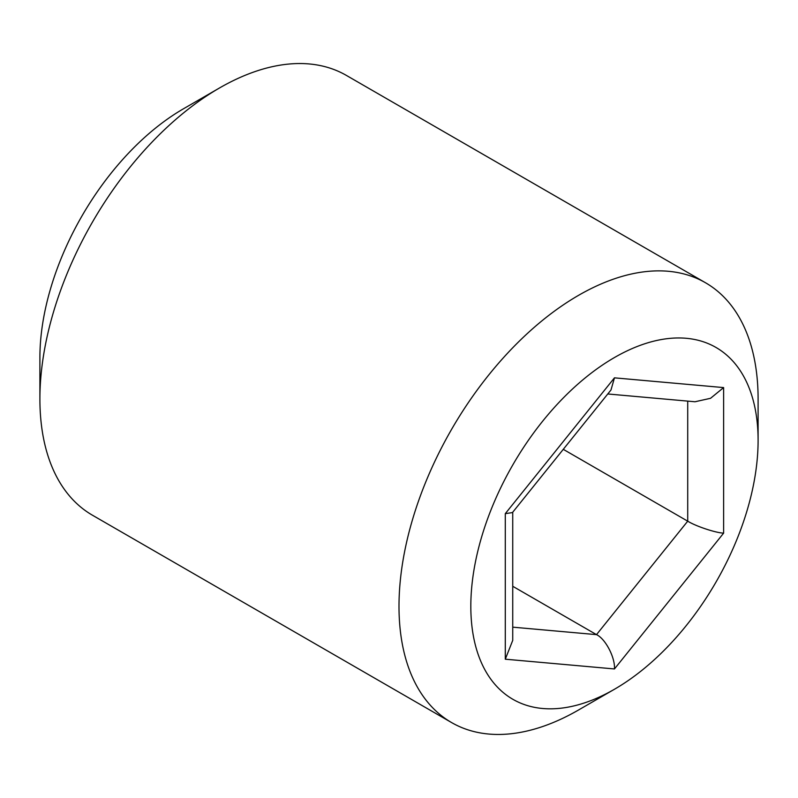 <?xml version="1.0" encoding="UTF-8"?>
<svg xmlns="http://www.w3.org/2000/svg" width="798" height="798" viewBox="0 0 798 798"><rect width="100%" height="100%" fill="white"/><g stroke="black" fill="none" stroke-linecap="round" stroke-linejoin="round"><path stroke-width="1.2" d="M705.512 282.761L346.412 75.431A253.924 146.603 120 0 0 219.45 88.009L219.45 88.009A253.924 146.603 120 0 0 39.9 399A253.924 146.603 120 0 0 92.488 515.239L451.588 722.569A253.924 146.603 -60 0 1 412.666 519.089A253.924 146.603 -60 0 1 578.55 295.34A253.924 146.603 -60 0 1 705.512 282.761A253.924 146.603 -60 0 1 758.1 399L758.1 440.466A203.141 117.286 120 0 0 614.46 357.534A203.141 117.286 120 0 0 470.82 606.33A203.141 117.286 120 0 0 614.46 689.253A203.141 117.286 120 0 0 758.1 440.466M614.46 689.253L578.55 709.991A253.924 146.603 -60 0 1 451.588 722.569M39.9 399L39.9 357.534A203.141 117.286 -60 0 1 183.54 108.747L219.45 88.009L183.54 108.747M563.278 449.334L687.716 521.174C695.796 526.231 715.547 532.815 723.626 533.144L614.46 668.953L505.294 659.198L512.735 640.365L512.735 512.216M512.735 586.281L596.505 634.639C605.393 638.699 615.258 657.572 614.46 668.953M505.294 659.198L505.294 513.643L512.436 512.585L610.989 389.983L614.46 377.843L723.626 387.589L723.626 533.144M607.777 393.973L694.978 401.763L710.539 398.302L723.626 387.589M505.294 626.5L505.294 513.643L614.46 377.843M512.735 627.158L596.505 634.639L687.716 521.174L687.716 401.115"/></g></svg>

